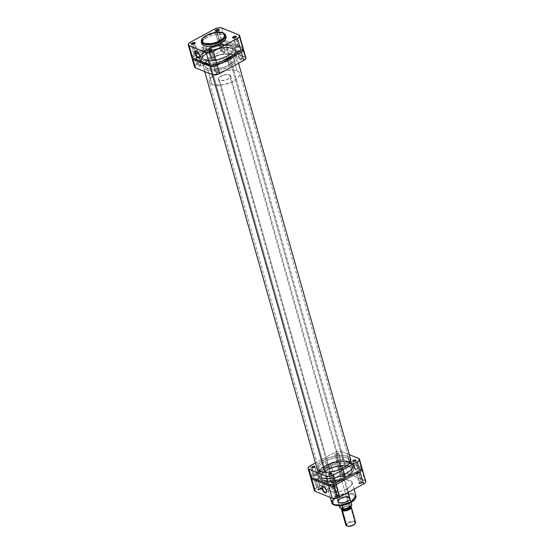 <?xml version="1.0" encoding="UTF-8"?>
<svg xmlns="http://www.w3.org/2000/svg" width="554" height="554" viewBox="0 0 554 554"><rect width="100%" height="100%" fill="white"/><g stroke="black" fill="none" stroke-linecap="round" stroke-linejoin="round"><path stroke-width="0.42" stroke-dasharray="2.77 2.08" d="M226.06 36.841A12.597 5.277 -15.8 0 0 206.912 37.437L206.448 35.781A12.597 5.277 164.2 0 1 225.589 35.186L222.535 32.88L216.399 32.651L206.448 35.781L206.49 35.366M233.123 38.011A1.579 0.665 -15.8 0 0 233.262 38.087A1.579 0.665 -15.8 0 0 235.415 37.769L235.415 37.769A1.579 0.665 164.2 0 1 233.123 38.011M209.066 51.106A1.579 0.665 -15.8 0 0 209.204 51.19A1.579 0.665 -15.8 0 0 211.358 50.864L211.358 50.864A1.579 0.665 164.2 0 1 209.066 51.106M192.113 44.278A1.579 0.665 -15.8 0 0 192.245 44.362A1.579 0.665 -15.8 0 0 194.399 44.036L194.399 44.036A1.579 0.665 164.2 0 1 192.113 44.278M216.171 31.183A1.579 0.665 -15.8 0 0 216.302 31.259A1.579 0.665 -15.8 0 0 218.456 30.941L218.456 30.941A1.579 0.665 164.2 0 1 216.171 31.183M199.572 55.185A3.622 1.565 -118.6 0 0 196.684 51.217A3.622 1.565 -118.6 0 0 196.532 51.162A3.622 1.565 61.4 0 1 199.572 55.185L207.334 50.954A3.622 1.565 -118.6 0 0 203.581 46.958A3.622 1.565 -118.6 0 0 203.29 49.327L197.84 52.298L203.29 49.327A3.622 1.565 -118.6 0 0 207.044 53.322A3.622 1.565 -118.6 0 0 207.334 50.954L199.572 55.185A3.622 1.565 61.4 0 1 199.689 56.965A3.622 1.565 -118.6 0 0 199.724 56.806A3.622 1.565 -118.6 0 0 199.572 55.185L199.572 55.185M212.327 59.832A1.579 0.665 -15.8 0 0 211.69 60.621A1.579 0.665 -15.8 0 0 214.093 60.545L211.358 50.864L214.093 60.545A1.579 0.665 -15.8 0 0 214.73 59.756A1.579 0.665 -15.8 0 0 212.327 59.832L209.869 51.141L212.327 59.832L213.761 59.423L214.744 59.818L212.66 60.954L211.676 60.559L212.327 59.832M195.368 53.004A1.579 0.665 -15.8 0 0 194.731 53.786A1.579 0.665 -15.8 0 0 195.257 54.105A1.579 0.665 -15.8 0 0 197.134 53.717L194.399 44.036L197.134 53.717A1.579 0.665 -15.8 0 0 197.778 52.928A1.579 0.665 -15.8 0 0 195.368 53.004L192.91 44.313L195.368 53.004L197.75 52.865L197.134 53.717L195.701 54.126L194.759 53.856L195.368 53.004M219.426 39.902A1.579 0.665 -15.8 0 0 218.788 40.691A1.579 0.665 -15.8 0 0 221.191 40.615L218.456 30.941L221.191 40.615A1.579 0.665 -15.8 0 0 221.835 39.826A1.579 0.665 -15.8 0 0 219.426 39.902L216.967 31.211L219.426 39.902L221.808 39.763L221.42 40.477L219.758 41.024L218.816 40.754L219.426 39.902M236.385 46.73A1.579 0.665 -15.8 0 0 235.748 47.519A1.579 0.665 -15.8 0 0 238.151 47.443L235.415 37.769L238.151 47.443A1.579 0.665 -15.8 0 0 238.788 46.661A1.579 0.665 -15.8 0 0 236.385 46.73L233.927 38.046L236.385 46.73L237.818 46.321L238.802 46.716L236.717 47.852L235.769 47.582L236.385 46.73M226.295 56.266L228.802 65.116A15.824 6.627 -15.8 0 0 235.194 57.249A15.824 6.627 -15.8 0 0 211.136 58.004L208.636 49.154A15.824 6.627 164.2 0 1 232.687 48.406A15.824 6.627 164.2 0 1 226.295 56.266A15.824 6.627 164.2 0 1 202.245 57.02A15.824 6.627 164.2 0 1 208.636 49.154L211.136 58.004L206.275 61.639L204.862 63.869L204.641 65.254L205.416 67.055L208.366 68.696L211.773 69.222L215.887 69.091L220.353 68.308L226.184 66.376L232.922 62.235L235.076 59.25L235.18 57.221L233.982 55.559L232.5 54.735L226.856 53.863L219.585 54.811L211.136 58.004A15.824 6.627 -15.8 0 0 204.745 65.864A15.824 6.627 -15.8 0 0 228.802 65.116L226.295 56.266L219.349 59.063L210.575 60.407L204.938 59.534L203.45 58.71L202.252 57.055L202.175 55.732L203.159 53.544L207.445 49.839L215.582 46.356L222.978 45.061L229.065 45.573L231.475 46.716L232.68 48.371L232.756 49.694L231.766 51.882L229.55 54.133L226.295 56.266M225.852 36.335L223.92 34.84L220.471 34.168L216.025 34.431L211.268 35.574L206.912 37.437L203.63 39.736L201.919 42.111L201.836 43.724M226.143 37.326L226.053 36.813M242.735 47.54L225.277 40.428L221.905 40.255L218.013 41.536L193.955 54.638L192.093 56.127M191.746 57.104L191.871 57.526M206.42 35.491L201.358 42.042A12.597 5.277 164.2 0 1 206.448 35.781L206.912 37.437A12.597 5.277 -15.8 0 0 201.829 43.697M243.151 48.115A5.381 2.251 -15.8 0 0 242.23 47.256L238.712 34.819L242.23 47.256L225.277 40.428A5.381 2.251 -15.8 0 0 224.786 40.276A5.381 2.251 -15.8 0 0 218.013 41.536L214.488 29.099L218.013 41.536L193.955 54.638A5.381 2.251 -15.8 0 0 191.781 57.311M221.752 27.984L225.277 40.428L221.752 27.984M190.438 42.194L193.955 54.638L190.438 42.194M236.039 37.187A1.579 0.665 164.2 0 1 235.415 37.769A1.579 0.665 -15.8 0 0 235.962 37.326A1.579 0.665 -15.8 0 0 236.039 37.187M219.079 30.352A1.579 0.665 164.2 0 1 218.456 30.941A1.579 0.665 -15.8 0 0 219.003 30.498A1.579 0.665 -15.8 0 0 219.079 30.352M195.022 43.454A1.579 0.665 164.2 0 1 194.399 44.036A1.579 0.665 -15.8 0 0 194.953 43.593A1.579 0.665 -15.8 0 0 195.022 43.454M211.981 50.282A1.579 0.665 164.2 0 1 211.358 50.864A1.579 0.665 -15.8 0 0 211.905 50.421A1.579 0.665 -15.8 0 0 211.981 50.282M203.29 49.327L205.368 52.755L207.182 53.226L207.528 52.104L207.127 50.324L205.264 47.526L203.45 47.055L203.29 49.327M209.315 60.379A15.824 6.627 164.2 0 1 202.245 57.02A15.824 6.627 164.2 0 1 209.273 48.821A15.824 6.627 164.2 0 1 225.617 45.047L344.685 465.831A15.824 6.627 -15.8 0 0 328.342 469.605A15.824 6.627 -15.8 0 0 321.313 477.804A15.824 6.627 -15.8 0 0 328.383 481.163L209.315 60.379L204.966 59.548L203.47 58.724L202.258 57.076L202.674 54.313L206.323 50.58L211.199 47.914L217.029 45.975L222.93 45.068L227.992 45.317L231.454 46.695L232.673 48.35L232.576 50.379L231.184 52.609L226.337 56.245L217.895 59.444L209.315 60.379L328.383 481.163L324.035 480.332L321.999 479.016L321.327 477.86L321.749 475.103L324.415 472.098L328.931 469.314L334.602 467.161L340.572 465.976L345.925 465.935L349.844 467.043L351.742 469.134L351.651 471.163L350.253 473.393L345.405 477.036L336.971 480.235L328.383 481.163A15.824 6.627 -15.8 0 0 344.726 477.396A15.824 6.627 -15.8 0 0 351.755 469.19A15.824 6.627 -15.8 0 0 344.685 465.831L225.617 45.047A15.824 6.627 164.2 0 1 232.687 48.406A15.824 6.627 164.2 0 1 225.658 56.605A15.824 6.627 164.2 0 1 209.315 60.379M345.502 465.062L226.434 44.278A17.403 7.285 164.2 0 1 234.21 47.976A17.403 7.285 164.2 0 1 226.475 56.993A17.403 7.285 164.2 0 1 208.498 61.148L212.314 74.645L208.498 61.148L217.944 60.123L227.223 56.598L230.796 54.25L233.22 51.764L234.287 49.368L233.906 47.256L232.105 45.608L230.194 44.846L223.477 44.299L215.34 45.74L207.702 48.821L202.376 52.824L200.839 55.275L200.61 56.806L201.026 58.17L202.826 59.811L208.498 61.148A17.403 7.285 164.2 0 1 200.721 57.45A17.403 7.285 164.2 0 1 208.449 48.427A17.403 7.285 164.2 0 1 226.434 44.278L345.502 465.062L339.36 465.436L332.781 467.029L326.777 469.612L322.255 472.784L319.907 476.066L320.094 478.954L322.788 481.017L327.566 481.932A17.403 7.285 -15.8 0 0 345.551 477.783A17.403 7.285 -15.8 0 0 353.279 468.76A17.403 7.285 -15.8 0 0 345.502 465.062A17.403 7.285 -15.8 0 0 327.525 469.217A17.403 7.285 -15.8 0 0 319.79 478.234A17.403 7.285 -15.8 0 0 327.566 481.932L333.716 481.565L340.288 479.965L346.298 477.389L350.814 474.21L353.161 470.935L352.974 468.04L350.287 465.983L345.502 465.062M324.838 472.285L327.566 481.932L324.838 472.285M320.351 489.154A1.579 0.665 164.2 0 1 318.529 489.556A1.579 0.665 164.2 0 1 318.038 488.884A1.579 0.665 164.2 0 1 318.585 488.441L318.488 488.649A1.897 0.796 -15.8 0 0 317.83 489.182A1.897 0.796 -15.8 0 0 318.425 489.985A1.897 0.796 -15.8 0 0 320.607 489.501L317.615 479.48A1.579 0.665 164.2 0 1 315.212 479.549A1.579 0.665 164.2 0 1 315.849 478.767L318.585 488.441A1.579 0.665 -15.8 0 0 317.948 489.23A1.579 0.665 -15.8 0 0 320.351 489.154A1.579 0.665 -15.8 0 0 320.995 488.365A1.579 0.665 -15.8 0 0 318.585 488.441L315.849 478.767A1.579 0.665 164.2 0 1 318.252 478.691A1.579 0.665 164.2 0 1 317.615 479.48L320.607 489.501L318.889 489.992L317.754 489.667L318.488 488.649L320.212 488.157L321.389 488.628L320.607 489.501A1.897 0.796 -15.8 0 0 321.071 488.261A1.897 0.796 -15.8 0 0 318.488 488.649L318.585 488.441A1.579 0.665 164.2 0 1 320.738 488.122A1.579 0.665 164.2 0 1 320.351 489.154M337.31 495.982A1.579 0.665 164.2 0 1 335.489 496.384A1.579 0.665 164.2 0 1 334.997 495.719A1.579 0.665 164.2 0 1 335.544 495.269L335.447 495.477A1.897 0.796 -15.8 0 0 334.782 496.01A1.897 0.796 -15.8 0 0 335.378 496.813A1.897 0.796 -15.8 0 0 337.566 496.329L334.574 486.308A1.579 0.665 164.2 0 1 332.165 486.384A1.579 0.665 164.2 0 1 332.809 485.595L335.544 495.269A1.579 0.665 -15.8 0 0 334.907 496.059A1.579 0.665 -15.8 0 0 337.31 495.982A1.579 0.665 -15.8 0 0 337.947 495.2A1.579 0.665 -15.8 0 0 335.544 495.269L332.809 485.595A1.579 0.665 164.2 0 1 335.212 485.519A1.579 0.665 164.2 0 1 334.574 486.308L337.566 496.329L335.523 496.827L334.664 496.349L335.447 495.477L337.164 494.985L338.3 495.311L337.566 496.329A1.897 0.796 -15.8 0 0 338.03 495.096A1.897 0.796 -15.8 0 0 335.447 495.477L335.544 495.269A1.579 0.665 164.2 0 1 337.698 494.951A1.579 0.665 164.2 0 1 337.31 495.982M361.367 482.887A1.579 0.665 164.2 0 1 359.546 483.282A1.579 0.665 164.2 0 1 359.047 482.617A1.579 0.665 164.2 0 1 359.601 482.174L359.504 482.375A1.897 0.796 -15.8 0 0 358.84 482.908A1.897 0.796 -15.8 0 0 359.435 483.711A1.897 0.796 -15.8 0 0 361.624 483.233L358.632 473.206A1.579 0.665 164.2 0 1 356.222 473.282A1.579 0.665 164.2 0 1 356.866 472.493L359.601 482.174A1.579 0.665 -15.8 0 0 358.964 482.956A1.579 0.665 -15.8 0 0 361.367 482.887A1.579 0.665 -15.8 0 0 362.004 482.098A1.579 0.665 -15.8 0 0 359.601 482.174L356.866 472.493A1.579 0.665 164.2 0 1 359.269 472.424A1.579 0.665 164.2 0 1 358.632 473.206L361.624 483.233L359.899 483.725L358.722 483.247L359.504 482.375L361.547 481.883L362.399 482.361L361.624 483.233A1.897 0.796 -15.8 0 0 362.081 481.994A1.897 0.796 -15.8 0 0 359.504 482.375L359.601 482.174A1.579 0.665 164.2 0 1 361.755 481.855A1.579 0.665 164.2 0 1 361.367 482.887M344.408 476.052A1.579 0.665 164.2 0 1 342.587 476.454A1.579 0.665 164.2 0 1 342.095 475.789A1.579 0.665 164.2 0 1 342.642 475.346L342.545 475.547A1.897 0.796 -15.8 0 0 341.887 476.08A1.897 0.796 -15.8 0 0 342.476 476.883A1.897 0.796 -15.8 0 0 344.664 476.405L341.673 466.378A1.579 0.665 164.2 0 1 339.27 466.454A1.579 0.665 164.2 0 1 339.907 465.665L342.642 475.346A1.579 0.665 -15.8 0 0 342.005 476.128A1.579 0.665 -15.8 0 0 344.408 476.052A1.579 0.665 -15.8 0 0 345.052 475.27A1.579 0.665 -15.8 0 0 342.642 475.346L339.907 465.665A1.579 0.665 164.2 0 1 342.31 465.589A1.579 0.665 164.2 0 1 341.673 466.378L344.664 476.405L342.947 476.89L341.811 476.572L342.275 475.713L344.269 475.055L345.447 475.533L344.664 476.405A1.897 0.796 -15.8 0 0 345.128 475.166A1.897 0.796 -15.8 0 0 342.545 475.547L342.642 475.346A1.579 0.665 164.2 0 1 344.796 475.02A1.579 0.665 164.2 0 1 344.408 476.052M347.42 500.913A6.329 2.652 164.2 0 1 340.135 502.513A6.329 2.652 164.2 0 1 338.155 499.84A6.329 2.652 164.2 0 1 340.357 498.067L340.26 498.268A6.648 2.784 -15.8 0 0 337.947 500.13A6.648 2.784 -15.8 0 0 340.024 502.942A6.648 2.784 -15.8 0 0 347.677 501.259L337.566 466.073A6.329 2.652 164.2 0 1 327.94 466.378A6.329 2.652 164.2 0 1 330.503 463.227L340.357 498.067A6.329 2.652 -15.8 0 0 337.802 501.211A6.329 2.652 -15.8 0 0 347.42 500.913A6.329 2.652 -15.8 0 0 349.976 497.762A6.329 2.652 -15.8 0 0 340.357 498.067L330.503 463.227L328.847 464.384L327.899 466.129L328.425 467.05L329.803 467.604L334.187 467.347L338.473 465.512L340.163 463.172L339.637 462.251L337.31 461.586L333.882 461.953L330.503 463.227A6.329 2.652 164.2 0 1 340.121 462.929A6.329 2.652 164.2 0 1 337.566 466.073L347.677 501.259L344.131 502.596L340.523 502.984L338.702 502.63L337.531 501.315L337.961 500.11L340.26 498.268L343.805 496.931L347.406 496.543L349.851 497.243L350.405 498.212L349.408 500.047L347.677 501.259A6.648 2.784 -15.8 0 0 349.29 496.924A6.648 2.784 -15.8 0 0 340.26 498.268L340.357 498.067A6.329 2.652 164.2 0 1 348.958 496.779A6.329 2.652 164.2 0 1 347.42 500.913M326.521 491.904A3.622 1.565 -118.6 0 0 326.555 491.737A3.622 1.565 -118.6 0 0 326.396 490.117L326.396 490.117A3.622 1.565 61.4 0 1 326.521 491.904M349.685 502.942L350.647 502.45C355.502 500.165 356.437 497.554 353.438 494.604C346.769 493.662 341.389 494.48 337.289 497.076L336.784 496.377L346.735 493.254L352.87 493.482L355.931 495.782A12.597 5.277 -15.8 0 0 336.784 496.377L333.023 483.109A12.597 5.277 164.2 0 1 352.171 482.513A12.597 5.277 164.2 0 1 347.088 488.773L348.12 492.423L347.088 488.773L341.555 490.996L334.574 492.063L330.08 491.37L328.474 490.318L327.857 488.884L328.293 487.195L329.741 485.401L334.034 482.589L339.754 480.567L345.537 479.812L350.668 480.81L352.254 482.998L350.959 485.879L347.088 488.773A12.597 5.277 164.2 0 1 327.94 489.369A12.597 5.277 164.2 0 1 333.023 483.109L336.784 496.377A12.597 5.277 -15.8 0 0 331.694 502.637M330.122 484.258A3.622 1.565 -118.6 0 0 333.875 488.254A3.622 1.565 -118.6 0 0 334.166 485.893L326.396 490.117L334.166 485.893A3.622 1.565 -118.6 0 0 330.413 481.897A3.622 1.565 -118.6 0 0 330.122 484.258L324.672 487.229L330.122 484.258L331.77 487.257L333.743 488.309L334.304 486.495L332.525 482.894L330.544 481.841L329.969 482.638L330.122 484.258M327.705 469.944L325.198 461.094A15.824 6.627 164.2 0 1 349.255 460.346A15.824 6.627 164.2 0 1 342.864 468.206L345.364 477.056A15.824 6.627 -15.8 0 0 351.755 469.19A15.824 6.627 -15.8 0 0 327.705 469.944L322.844 473.58L321.431 475.81L321.32 477.839L322.525 479.494L324.007 480.318L329.651 481.191L336.915 480.249L344.096 477.707L347.642 475.657L350.232 473.421L351.312 471.918L351.859 469.799L351.492 468.559L349.872 467.057L347.102 466.115L343.425 465.803L334.651 467.147L327.705 469.944A15.824 6.627 -15.8 0 0 321.313 477.804A15.824 6.627 -15.8 0 0 345.364 477.056L342.864 468.206A15.824 6.627 164.2 0 1 318.806 468.961A15.824 6.627 164.2 0 1 325.198 461.094L327.705 469.944M365.328 480.768L347.864 473.656L344.498 473.483L340.606 474.764L316.549 487.866L314.686 489.355M314.34 490.332L314.464 490.754M350.647 502.45L351.541 501.931M354.782 499.133L355.467 496.481L353.438 494.604L349.172 493.946L342.545 494.957L337.289 497.076L333.612 499.826L332.379 502.561L332.968 503.918L334.498 504.923M335.198 505.158L335.98 505.345M343.12 505.116L345.391 504.569M310.891 477.416L313.024 475.422L337.081 462.327L340.973 461.039L344.346 461.212L361.804 468.324M342.864 468.206L334.415 471.399L327.144 472.347L321.5 471.475L319.478 470.145L318.709 468.352L318.924 466.96L320.337 464.73L325.198 461.094L333.647 457.902L340.918 456.96L346.562 457.826L348.584 459.155L349.249 460.312L349.138 462.341L347.725 464.571L342.864 468.206M340.606 474.764L316.549 487.866L313.024 475.422L337.081 462.327L340.606 474.764L337.081 462.327A5.381 2.251 164.2 0 1 344.346 461.212L347.864 473.656L364.823 480.484L361.305 468.047L344.346 461.212L347.864 473.656A5.381 2.251 -15.8 0 0 340.606 474.764M341.673 466.378L342.324 465.651L341.34 465.256L339.256 466.392L340.239 466.787L341.673 466.378M358.632 473.206L359.241 472.354L358.299 472.084L356.215 473.22L356.928 473.622L358.632 473.206M334.574 486.308L335.184 485.456L334.242 485.186L332.158 486.322L333.141 486.717L334.574 486.308M317.615 479.48L318.231 478.628L317.283 478.358L315.198 479.494L316.182 479.889L317.615 479.48M310.926 477.333A5.381 2.251 164.2 0 1 313.024 475.422L316.549 487.866A5.381 2.251 -15.8 0 0 314.374 490.539M365.737 481.343A5.381 2.251 -15.8 0 0 364.823 480.484L361.305 468.047A5.381 2.251 164.2 0 1 361.755 468.282M323.356 486.1A3.622 1.565 61.4 0 1 326.396 490.117A3.622 1.565 -118.6 0 0 323.515 486.156A3.622 1.565 -118.6 0 0 323.356 486.1M333.681 498.51L336.784 496.377L337.289 497.076L333.044 500.553L334.069 504.729M346.672 525.815A5.062 2.119 164.2 0 1 347.933 522.491A5.062 2.119 164.2 0 1 354.733 521.466L354.463 522.124A4.557 1.911 -15.8 0 0 348.369 523.038A4.557 1.911 -15.8 0 0 347.157 526.023M341.922 508.856A4.557 1.911 164.2 0 1 342.185 508.309A4.557 1.911 164.2 0 1 345.758 506.231A4.557 1.911 164.2 0 1 349.92 506.093L350.447 506.314A5.062 2.119 -15.8 0 0 345.821 506.474A5.062 2.119 -15.8 0 0 341.853 508.78A5.062 2.119 -15.8 0 0 341.825 508.814A5.062 2.119 164.2 0 1 345.786 506.481A5.062 2.119 164.2 0 1 350.447 506.314L354.733 521.466A5.062 2.119 -15.8 0 0 348.972 522.013A5.062 2.119 -15.8 0 0 345.855 525.026M348.341 503.122A6.17 2.583 -15.8 0 0 342.324 504.736A6.17 2.583 -15.8 0 0 339.817 507.762A6.17 2.583 164.2 0 1 342.324 504.736A6.17 2.583 164.2 0 1 348.341 503.122L346.7 497.319A6.17 2.583 164.2 0 0 340.682 498.932A6.17 2.583 164.2 0 0 338.175 501.959L339.221 505.65L338.175 501.959L341.548 503.316A6.17 2.583 164.2 0 0 347.566 501.702A6.17 2.583 164.2 0 0 350.073 498.676A6.17 2.583 -15.8 0 0 349.013 497.658L349.948 498.371L351.091 502.284L350.073 498.676L346.7 497.319L349.096 497.45A6.329 2.652 164.2 0 1 349.823 499.826A6.329 2.652 164.2 0 1 344.858 502.713A6.329 2.652 164.2 0 1 339.076 502.907L219.495 80.323A6.329 2.652 164.2 0 1 218.414 79.319A6.329 2.652 164.2 0 1 222.313 75.545A6.329 2.652 164.2 0 1 229.515 74.866L349.096 497.45A6.329 2.652 -15.8 0 0 341.887 498.129A6.329 2.652 -15.8 0 0 337.995 501.903A6.329 2.652 -15.8 0 0 339.076 502.907A6.329 2.652 164.2 0 1 339.013 502.88A6.329 2.652 164.2 0 1 340.592 498.732A6.329 2.652 164.2 0 1 349.096 497.45L349.013 497.658A6.17 2.583 -15.8 0 0 346.7 497.319A6.17 2.583 -15.8 0 0 340.682 498.932A6.17 2.583 -15.8 0 0 338.175 501.959A6.17 2.583 -15.8 0 0 339.18 502.956A6.17 2.583 -15.8 0 0 339.235 502.977L338.175 501.959L341.548 503.316L342.13 505.352L341.548 503.316L339.235 502.977A6.17 2.583 -15.8 0 0 341.548 503.316A6.17 2.583 -15.8 0 0 349.719 499.971A6.17 2.583 -15.8 0 0 350.073 498.676L346.7 497.319L348.383 503.219L351.395 504.597L351.125 506.107M211.974 84.416L207.438 68.384A15.824 6.627 164.2 0 1 204.745 65.864A15.824 6.627 164.2 0 1 214.481 56.439A15.824 6.627 164.2 0 1 232.5 54.735L237.036 70.773A15.824 6.627 -15.8 0 0 219.017 72.47A15.824 6.627 -15.8 0 0 209.28 81.902A15.824 6.627 -15.8 0 0 211.974 84.416A15.824 6.627 -15.8 0 0 229.993 82.719A15.824 6.627 -15.8 0 0 239.73 73.287A15.824 6.627 -15.8 0 0 237.036 70.773L232.5 54.735L229.398 53.994L221.088 54.479L212.411 57.353L208.865 59.403L206.275 61.639L204.862 63.869L204.751 65.898L205.416 67.055L207.438 68.384L211.773 69.222L217.355 68.897L224.786 66.944L229.986 64.43L234.273 60.725L235.076 59.25L235.18 57.221L233.982 55.559L232.5 54.735A15.824 6.627 164.2 0 1 235.194 57.249A15.824 6.627 164.2 0 1 225.457 66.681A15.824 6.627 164.2 0 1 207.438 68.384L211.974 84.416L215.077 85.157L223.387 84.672L232.064 81.805L235.609 79.748L238.199 77.512L239.612 75.282L239.716 73.253L239.058 72.096L237.036 70.773L232.701 69.929L227.119 70.254L219.689 72.207L214.488 74.721L210.201 78.426L209.398 79.901L209.294 81.937L209.952 83.093L211.974 84.416M350.107 505.193L350.578 506.855A4.432 1.856 -15.8 0 0 349.823 506.148L349.352 504.486A4.432 1.856 164.2 0 1 350.107 505.193A4.432 1.856 164.2 0 1 347.379 507.831A4.432 1.856 164.2 0 1 342.337 508.309L345.114 508.454L347.587 507.748L349.851 506.162L350.031 505.013L348.141 504.251L344.103 505.047L341.839 506.633L341.555 507.436L342.566 509.112L342.337 508.309A4.432 1.856 164.2 0 1 341.583 507.603A4.432 1.856 164.2 0 1 344.311 504.964A4.432 1.856 164.2 0 1 349.352 504.486L349.823 506.148A4.432 1.856 -15.8 0 0 344.782 506.626A4.432 1.856 -15.8 0 0 342.053 509.264L341.583 507.603M343.605 509.237L342.871 509.237M348.819 503.558A5.852 2.451 -15.8 0 0 342.58 505.082A5.852 2.451 -15.8 0 0 340.294 508.198L340.322 507.097L341.382 505.864L344.844 504.14L348.819 503.558L351.506 504.632M350.73 506.993L349.359 505.934L346.202 506.114L343.113 507.436L341.901 509.119M342.13 509.445L342.691 507.866L345.371 506.404L349.276 505.989L350.606 507.021M355.599 522.27A5.062 2.119 -15.8 0 0 354.733 521.466L350.447 506.314A5.062 2.119 164.2 0 1 350.855 506.529A5.062 2.119 -15.8 0 0 350.495 506.335A5.062 2.119 -15.8 0 0 350.447 506.314L349.92 506.093A4.557 1.911 164.2 0 1 349.962 506.107A4.557 1.911 164.2 0 1 350.661 506.709M347.24 526.058L346.437 525.157L346.735 524.333L349.886 522.394L352.441 521.889L354.463 522.124L355.266 523.024L354.969 523.855A4.557 1.911 -15.8 0 0 354.463 522.124L354.733 521.466M229.515 74.866L230.637 76.113L230.229 77.262L226.995 79.52L221.226 80.662L218.525 79.568L218.782 77.927L222.016 75.669L226.711 74.534L229.515 74.866A6.329 2.652 164.2 0 1 230.596 75.87A6.329 2.652 164.2 0 1 226.697 79.644A6.329 2.652 164.2 0 1 219.495 80.323L339.076 502.907A6.329 2.652 -15.8 0 0 346.278 502.229A6.329 2.652 -15.8 0 0 350.176 498.455A6.329 2.652 -15.8 0 0 349.096 497.45L229.515 74.866M331.34 482.763A1.579 0.665 -15.8 0 0 333.141 482.596A1.579 0.665 -15.8 0 0 334.117 481.648A1.579 0.665 -15.8 0 0 333.847 481.398L331.673 473.712L333.847 481.398L331.971 481.599L331.098 482.576L333.217 482.562L334.027 482.001L333.847 481.398A1.579 0.665 -15.8 0 0 332.047 481.571A1.579 0.665 -15.8 0 0 331.07 482.513A1.579 0.665 -15.8 0 0 331.34 482.763L328.993 474.466L331.34 482.763M355.398 469.66A1.579 0.665 -15.8 0 0 357.198 469.494A1.579 0.665 -15.8 0 0 358.175 468.552A1.579 0.665 -15.8 0 0 357.905 468.296L355.73 460.609L357.905 468.296L356.028 468.497L355.156 469.473L357.275 469.467L358.085 468.899L357.905 468.296A1.579 0.665 -15.8 0 0 356.104 468.469A1.579 0.665 -15.8 0 0 355.128 469.411A1.579 0.665 -15.8 0 0 355.398 469.66L353.05 461.371L355.398 469.66M338.439 462.832A1.579 0.665 -15.8 0 0 340.246 462.666A1.579 0.665 -15.8 0 0 341.216 461.717A1.579 0.665 -15.8 0 0 340.945 461.468L338.598 453.172A1.579 0.665 164.2 0 1 338.868 453.428A1.579 0.665 164.2 0 1 337.898 454.37A1.579 0.665 164.2 0 1 336.091 454.543L338.439 462.832L340.578 462.507L341.229 461.78L340.246 461.385L338.813 461.794L338.196 462.645L336.091 454.543L337.968 454.342L338.84 453.366L336.728 453.373L335.835 454.086L336.091 454.543A1.579 0.665 164.2 0 1 335.828 454.287A1.579 0.665 164.2 0 1 336.797 453.345A1.579 0.665 164.2 0 1 338.598 453.172L340.945 461.468A1.579 0.665 -15.8 0 0 339.145 461.641A1.579 0.665 -15.8 0 0 338.169 462.583A1.579 0.665 -15.8 0 0 338.439 462.832M314.381 475.934A1.579 0.665 -15.8 0 0 316.189 475.761A1.579 0.665 -15.8 0 0 317.158 474.82A1.579 0.665 -15.8 0 0 316.888 474.57L314.714 466.884L316.888 474.57L315.018 474.771L314.139 475.748L316.258 475.734L317.151 475.02L316.888 474.57A1.579 0.665 -15.8 0 0 315.087 474.736A1.579 0.665 -15.8 0 0 314.118 475.685A1.579 0.665 -15.8 0 0 314.381 475.934L312.041 467.638L314.381 475.934M350.239 461.891A18.587 7.784 164.2 0 1 353.369 464.73A18.587 7.784 164.2 0 1 342.088 475.872A18.587 7.784 164.2 0 1 320.801 477.922L321.362 480.166A18.67 7.818 -15.8 0 0 342.746 478.109A18.67 7.818 -15.8 0 0 354.075 466.918A18.67 7.818 -15.8 0 0 350.931 464.065L350.239 461.891L350.931 464.065L347.268 463.192L340.959 463.227L333.923 464.619L328.806 466.426L324.325 468.726L319.983 472.209L318.321 474.84L318.19 477.236L320.406 479.716L326.472 481.163L334.824 480.47L343.48 477.804L350.412 473.795L353.577 470.256L354.186 468.552L353.791 466.281L350.931 464.065A18.67 7.818 -15.8 0 0 329.803 466.018A18.67 7.818 -15.8 0 0 318.148 477.084A18.67 7.818 -15.8 0 0 321.362 480.166L320.801 477.922A18.587 7.784 164.2 0 1 317.608 474.847A18.587 7.784 164.2 0 1 329.201 463.836A18.587 7.784 164.2 0 1 350.239 461.891L352.614 463.449L353.39 464.806L353.265 467.195L352.323 468.926L347.289 473.275L341.174 476.232L334.201 478.22L325.891 478.905L320.801 477.922L319.056 476.952L317.65 475.007L317.774 472.617L320.302 469.113L323.751 466.53L329.865 463.58L340.315 461.06L345.149 460.9L350.239 461.891M316.881 467.964A17.465 7.313 164.2 0 1 328.418 457.902A17.465 7.313 164.2 0 1 347.628 456.288L349.352 462.375A17.465 7.313 -15.8 0 0 329.464 464.252A17.465 7.313 -15.8 0 0 318.709 474.66A17.465 7.313 -15.8 0 0 321.687 477.437L319.963 471.357L321.687 477.437A17.465 7.313 -15.8 0 0 341.576 475.561A17.465 7.313 -15.8 0 0 352.323 465.152A17.465 7.313 -15.8 0 0 349.352 462.375L347.628 456.288A17.465 7.313 164.2 0 1 350.37 458.483M310.773 475.533L312.636 474.044L336.693 460.942L334.346 452.646L315.461 462.929L334.346 452.646L338.238 451.365L341.61 451.538L349.283 454.626L341.61 451.538L343.951 459.834L361.416 466.939M350.592 459.031L348.521 456.711L344.207 455.471L338.307 455.506L331.721 456.808L325.447 459.176L320.454 462.251L317.484 465.568L316.999 468.615M310.552 476.932L310.427 476.509M310.462 476.717A5.381 2.251 -15.8 0 1 312.636 474.044L310.288 465.748L312.636 474.044L336.693 460.942L340.585 459.654L343.951 459.834L360.91 466.662L358.563 458.366L360.91 466.662A5.381 2.251 -15.8 0 1 361.824 467.514M349.352 462.375L344.567 461.44L340.024 461.593L335.094 462.451L328.654 464.584L323.259 467.521L320.399 469.993L318.841 472.451L318.723 474.695L319.45 475.976L321.687 477.437L327.913 478.4L334.277 477.721L342.386 475.228L347.78 472.285L351.832 468.165L352.399 466.572L352.032 464.446L349.352 462.375M336.693 460.942L334.346 452.646A5.381 2.251 164.2 0 1 341.61 451.538L343.951 459.834A5.381 2.251 -15.8 0 0 336.693 460.942M215.187 64.416A1.579 0.665 164.2 0 1 212.784 64.493A1.579 0.665 164.2 0 1 213.422 63.703L215.769 71.999A1.579 0.665 -15.8 0 0 215.132 72.782A1.579 0.665 -15.8 0 0 217.535 72.706L215.187 64.416L212.812 64.555L213.685 63.578L215.804 63.565L215.187 64.416L217.535 72.706L215.16 72.844L215.541 72.138L217.203 71.591L218.151 71.861L217.535 72.706A1.579 0.665 -15.8 0 0 218.172 71.923A1.579 0.665 -15.8 0 0 215.769 71.999L213.422 63.703A1.579 0.665 164.2 0 1 215.831 63.627A1.579 0.665 164.2 0 1 215.187 64.416M198.235 57.588A1.579 0.665 164.2 0 1 195.825 57.658A1.579 0.665 164.2 0 1 196.469 56.875L198.81 65.164A1.579 0.665 -15.8 0 0 198.173 65.954A1.579 0.665 -15.8 0 0 200.576 65.878L198.235 57.588L195.853 57.727L196.725 56.75L198.844 56.737L198.235 57.588L200.576 65.878L198.2 66.016L198.81 65.164L200.25 64.756L201.192 65.026L200.576 65.878A1.579 0.665 -15.8 0 0 201.22 65.095A1.579 0.665 -15.8 0 0 198.81 65.164L196.469 56.875A1.579 0.665 164.2 0 1 198.872 56.799A1.579 0.665 164.2 0 1 198.235 57.588M222.286 44.486A1.579 0.665 164.2 0 1 219.883 44.562A1.579 0.665 164.2 0 1 220.52 43.773L222.867 52.069A1.579 0.665 -15.8 0 0 222.23 52.852A1.579 0.665 -15.8 0 0 224.633 52.782L222.286 44.486L219.91 44.625L220.783 43.648L222.902 43.634L222.286 44.486L224.633 52.782L222.258 52.921L222.867 52.069L224.301 51.66L225.249 51.931L224.633 52.782A1.579 0.665 -15.8 0 0 225.277 51.993A1.579 0.665 -15.8 0 0 222.867 52.069L220.52 43.773A1.579 0.665 164.2 0 1 222.93 43.697A1.579 0.665 164.2 0 1 222.286 44.486M239.245 51.314A1.579 0.665 164.2 0 1 236.842 51.39A1.579 0.665 164.2 0 1 237.479 50.601L239.827 58.897A1.579 0.665 -15.8 0 0 239.189 59.687A1.579 0.665 -15.8 0 0 241.592 59.61L239.245 51.314L236.87 51.453L237.742 50.476L239.861 50.462L239.245 51.314L241.592 59.61L239.217 59.749L239.598 59.036L241.26 58.489L242.243 58.883L241.592 59.61A1.579 0.665 -15.8 0 0 242.23 58.821A1.579 0.665 -15.8 0 0 239.827 58.897L237.479 50.601A1.579 0.665 164.2 0 1 239.882 50.525A1.579 0.665 164.2 0 1 239.245 51.314M208.11 52.124A18.587 7.784 -15.8 0 0 200.631 61.48A18.587 7.784 -15.8 0 0 228.857 60.483L228.276 58.295L228.857 60.483A18.587 7.784 -15.8 0 0 236.392 51.363A18.587 7.784 -15.8 0 0 208.11 52.124L207.431 49.895L208.11 52.124L202.397 56.397L200.735 59.022L200.479 60.649L201.386 62.761L203.761 64.319L210.388 65.344L218.934 64.229L227.362 61.252L231.53 58.842L234.571 56.21L236.226 53.593L236.482 51.965L235.575 49.846L233.199 48.288L226.572 47.27L221.552 47.686L216.268 48.842L208.11 52.124M222.611 60.788A18.67 7.818 164.2 0 1 199.925 59.292A18.67 7.818 164.2 0 1 207.431 49.895L212.175 47.741L219.176 45.74L225.984 45.013L230.326 45.38L234.39 47.014L235.81 48.974L235.291 52.228L232.694 55.296A18.67 7.818 164.2 0 0 235.852 49.126A18.67 7.818 164.2 0 0 207.431 49.895L202.57 53.295L200.423 55.954L199.772 58.454L200.209 59.929L201.324 61.169L204.163 62.519L209.731 63.17L216.531 62.443L222.611 60.788M210.451 58.461A17.465 7.313 -15.8 0 0 203.394 67.145A17.465 7.313 -15.8 0 0 229.952 66.314L228.234 60.234A17.465 7.313 164.2 0 1 201.677 61.065A17.465 7.313 164.2 0 1 208.733 52.381L210.451 58.461L208.733 52.381A17.465 7.313 164.2 0 1 235.291 51.55A17.465 7.313 164.2 0 1 228.234 60.234L229.952 66.314A17.465 7.313 -15.8 0 0 237.008 57.63A17.465 7.313 -15.8 0 0 210.451 58.461L219.779 54.936L227.805 53.897L234.037 54.853L236.267 56.321L237.119 58.309L236.516 60.642L235.325 62.297L232.465 64.77L228.553 67.034L220.624 69.839L212.597 70.884L208.539 70.545L205.479 69.499L203.692 67.844L203.283 66.466L203.526 64.936L205.084 62.477L210.451 58.461M245.47 57.214L228.013 50.102L224.64 49.929L220.748 51.217L196.691 64.312L194.835 65.808M194.489 66.778L194.613 67.2M243.13 48.918L225.665 41.813L222.292 41.633L218.401 42.921L194.343 56.023L192.21 58.018M192.245 57.928A5.381 2.251 164.2 0 1 194.343 56.023L196.691 64.312L220.748 51.217L218.401 42.921L194.343 56.023L196.691 64.312A5.381 2.251 -15.8 0 0 194.523 66.986M225.665 41.813L228.013 50.102L244.972 56.93L242.624 48.641L225.665 41.813L228.013 50.102A5.381 2.251 -15.8 0 0 220.748 51.217L218.401 42.921A5.381 2.251 164.2 0 1 225.665 41.813M208.733 52.381L218.061 48.856L226.087 47.81L230.145 48.15L233.206 49.195L234.993 50.85L235.402 52.221L235.159 53.759L233.601 56.217L228.234 60.234L218.906 63.758L210.88 64.797L204.648 63.842L202.411 62.373L201.684 61.099L201.808 58.856L203.36 56.39L208.733 52.381M245.886 57.789A5.381 2.251 -15.8 0 0 244.972 56.93L242.624 48.641A5.381 2.251 164.2 0 1 243.074 48.877M203.581 46.958L196.151 51.01M211.69 60.621L208.948 50.94M194.731 53.786L191.996 44.112M218.788 40.691L216.053 31.01M235.748 47.519L233.005 37.845M349.255 460.346L239.73 73.287M318.806 468.961L209.28 81.902M238.788 46.661L236.052 36.98M221.835 39.826L219.093 30.151M197.778 52.928L195.036 43.254M214.73 59.756L211.995 50.082M207.044 53.322L199.613 57.367M199.724 56.806L199.669 57.152M353.279 468.76L350.71 459.681M238.539 63.281L234.21 47.976M319.79 478.234L317.22 469.162M204.717 71.584L200.721 57.45M326.555 491.737L326.493 492.091M333.875 488.254L326.445 492.305M315.212 479.549L317.948 489.23M332.165 486.384L334.907 496.059M356.222 473.282L358.964 482.956M339.27 466.454L342.005 476.128M327.94 466.378L337.802 501.211M354.061 489.189L352.171 482.513M330.212 497.402L327.94 489.369M340.121 462.929L349.976 497.762M342.31 465.589L345.052 475.27M359.269 472.424L362.004 482.098M335.212 485.519L337.947 495.2M318.252 478.691L320.995 488.365M330.413 481.897L322.982 485.941M341.853 508.78L342.185 508.309M337.995 501.903L218.414 79.319M350.176 498.455L230.596 75.87M350.495 506.335L349.962 506.107M334.117 481.648L331.77 473.358M358.175 468.552L355.827 460.256M341.216 461.717L338.868 453.428M317.158 474.82L314.81 466.523M353.369 464.73L354.075 466.918M350.606 459.065L352.323 465.152M316.992 468.58L318.709 474.66M317.608 474.847L318.148 477.084M314.118 475.685L311.77 467.389M338.169 462.583L335.828 454.287M355.128 469.411L352.78 461.115M331.07 482.513L328.723 474.217M212.784 64.493L215.132 72.782M195.825 57.658L198.173 65.954M219.883 44.562L222.23 52.852M236.842 51.39L239.189 59.687M200.631 61.48L199.925 59.292M203.394 67.145L201.677 61.065M237.008 57.63L235.291 51.55M236.392 51.363L235.852 49.126M239.882 50.525L242.23 58.821M222.93 43.697L225.277 51.993M198.872 56.799L201.22 65.095M215.831 63.627L218.172 71.923"/><path stroke-width="0.83" d="M201.836 43.724L202.792 45.047L204.71 45.954L208.463 46.398L211.863 46.114L216.621 44.964L220.977 43.101L219.993 40.747C215.894 43.337 210.513 44.161 203.844 43.219C200.853 40.269 201.781 37.658 206.642 35.373C210.742 32.776 216.122 31.952 222.791 32.901C225.783 35.844 224.855 38.461 219.993 40.747L220.506 41.446L225.589 35.186A12.597 5.277 164.2 0 1 220.506 41.446L220.977 43.101A12.597 5.277 -15.8 0 0 226.06 36.841L225.589 35.186C222.687 29.874 213.186 32.27 206.497 35.366L214.169 32.707L220.444 32.34L222.791 32.901L224.322 33.905L224.903 35.262L224.488 36.869L221.718 39.687L216.96 42.132L212.473 43.413L207.12 43.856L203.235 42.928L201.732 40.851L202.965 38.122L206.42 35.491M233.649 37.056A1.579 0.665 -15.8 0 0 233.123 38.011A1.579 0.665 164.2 0 1 233.005 37.845A1.579 0.665 164.2 0 1 233.649 37.056L233.927 38.046L233.649 37.056A1.579 0.665 164.2 0 1 236.052 36.98A1.579 0.665 164.2 0 1 236.039 37.187A1.579 0.665 -15.8 0 0 235.353 36.647A1.579 0.665 -15.8 0 0 233.649 37.056L233.393 36.709L233.649 37.056M235.512 37.561A1.897 0.796 164.2 0 1 232.929 37.949A1.897 0.796 164.2 0 1 233.393 36.709L232.611 37.582L233.788 38.053L235.512 37.561L236.288 36.689L235.111 36.218L233.393 36.709A1.897 0.796 164.2 0 1 235.575 36.225A1.897 0.796 164.2 0 1 236.17 37.028A1.897 0.796 164.2 0 1 235.512 37.561M209.592 50.158A1.579 0.665 -15.8 0 0 209.066 51.106A1.579 0.665 164.2 0 1 208.948 50.94A1.579 0.665 164.2 0 1 209.592 50.158L209.869 51.141L209.592 50.158A1.579 0.665 164.2 0 1 211.995 50.082A1.579 0.665 164.2 0 1 211.981 50.282A1.579 0.665 -15.8 0 0 211.296 49.742A1.579 0.665 -15.8 0 0 209.592 50.158L209.336 49.812L209.592 50.158M211.455 50.663A1.897 0.796 164.2 0 1 208.872 51.044A1.897 0.796 164.2 0 1 209.336 49.812L208.553 50.677L209.731 51.155L211.455 50.663L212.23 49.791L211.379 49.313L209.336 49.812A1.897 0.796 164.2 0 1 211.524 49.327A1.897 0.796 164.2 0 1 212.113 50.13A1.897 0.796 164.2 0 1 211.455 50.663M192.633 43.33A1.579 0.665 -15.8 0 0 192.113 44.278A1.579 0.665 164.2 0 1 191.996 44.112A1.579 0.665 164.2 0 1 192.633 43.33L192.91 44.313L192.633 43.33A1.579 0.665 164.2 0 1 195.036 43.254A1.579 0.665 164.2 0 1 195.022 43.454A1.579 0.665 -15.8 0 0 194.336 42.914A1.579 0.665 -15.8 0 0 192.633 43.33L192.377 42.977L192.633 43.33M194.496 43.835A1.897 0.796 164.2 0 1 191.919 44.216A1.897 0.796 164.2 0 1 192.377 42.977L191.642 44.001L192.778 44.327L194.496 43.835L195.278 42.963L194.101 42.485L192.377 42.977A1.897 0.796 164.2 0 1 194.565 42.499A1.897 0.796 164.2 0 1 195.16 43.302A1.897 0.796 164.2 0 1 194.496 43.835M216.69 30.228A1.579 0.665 -15.8 0 0 216.171 31.183A1.579 0.665 164.2 0 1 216.053 31.01A1.579 0.665 164.2 0 1 216.69 30.228L216.967 31.211L216.69 30.228A1.579 0.665 164.2 0 1 219.093 30.151A1.579 0.665 164.2 0 1 219.079 30.352A1.579 0.665 -15.8 0 0 218.394 29.819A1.579 0.665 -15.8 0 0 216.69 30.228L216.434 29.881L216.69 30.228M218.553 30.733A1.897 0.796 164.2 0 1 215.97 31.114A1.897 0.796 164.2 0 1 216.434 29.881L215.7 30.899L216.836 31.225L218.553 30.733L219.336 29.861L218.477 29.383L216.434 29.881A1.897 0.796 164.2 0 1 218.622 29.397A1.897 0.796 164.2 0 1 219.218 30.2A1.897 0.796 164.2 0 1 218.553 30.733M196.532 51.162A3.622 1.565 -118.6 0 0 195.527 53.558L195.098 53.62A3.94 1.704 61.4 0 1 196.358 51.079A3.94 1.704 61.4 0 1 199.495 55.393L199.662 57.152L199.038 58.025L196.885 56.875L195.098 53.62L195.264 51.155L196.324 51.065L197.709 52.138L199.495 55.393A3.94 1.704 61.4 0 1 199.669 57.152A3.94 1.704 61.4 0 1 197.591 57.547A3.94 1.704 61.4 0 1 195.098 53.62L195.527 53.558A3.622 1.565 61.4 0 1 195.818 51.19A3.622 1.565 61.4 0 1 196.532 51.162M197.84 52.298L195.527 53.558L197.84 52.298M239.626 35.671A5.381 2.251 164.2 0 1 237.451 38.344L240.976 50.788L237.451 38.344L213.394 51.446L216.919 63.883L240.976 50.788A5.381 2.251 -15.8 0 0 243.151 48.115L239.626 35.671A5.381 2.251 164.2 0 0 238.712 34.819L221.752 27.984A5.381 2.251 164.2 0 0 214.488 29.099L218.38 27.811L221.088 27.797L238.712 34.819L239.66 35.878L238.857 37.367L237.451 38.344L213.394 51.446L209.502 52.734L206.801 52.748L189.177 45.726L188.228 44.659L189.032 43.177L190.438 42.194L214.488 29.099L190.438 42.194A5.381 2.251 164.2 0 0 188.263 44.867A5.381 2.251 164.2 0 0 189.177 45.726L192.695 58.17L211.129 65.282L214.045 64.97L216.919 63.883L240.976 50.788L243.109 48.794L242.735 47.54M206.497 35.366C202.591 37.603 200.88 39.826 201.358 42.042L204.412 44.341L210.548 44.569L220.506 41.446A12.597 5.277 164.2 0 1 201.358 42.042L201.829 43.697A12.597 5.277 -15.8 0 0 220.977 43.101L225.333 39.604L226.115 37.866L225.852 36.335M192.093 56.127L191.746 57.104L192.695 58.17L209.654 64.998L206.136 52.554L189.177 45.726L192.695 58.17A5.381 2.251 -15.8 0 1 191.781 57.311L188.263 44.867M216.919 63.883L213.394 51.446A5.381 2.251 164.2 0 1 206.136 52.554L209.654 64.998A5.381 2.251 -15.8 0 0 216.919 63.883M199.689 56.965A3.622 1.565 61.4 0 1 199.281 57.554A3.622 1.565 61.4 0 1 195.527 53.558A3.622 1.565 -118.6 0 0 197.73 57.097A3.622 1.565 -118.6 0 0 199.689 56.965M212.314 74.645L324.838 472.285L212.314 74.645M322.359 488.489A3.622 1.565 -118.6 0 0 324.561 492.028A3.622 1.565 -118.6 0 0 326.521 491.904A3.622 1.565 61.4 0 1 326.112 492.485A3.622 1.565 61.4 0 1 322.359 488.489L324.672 487.229L322.359 488.489A3.622 1.565 61.4 0 1 322.643 486.128A3.622 1.565 61.4 0 1 323.356 486.1A3.622 1.565 -118.6 0 0 322.359 488.489L321.929 488.559L322.359 488.489M326.327 490.325A3.94 1.704 61.4 0 1 326.493 492.091A3.94 1.704 61.4 0 1 324.422 492.478A3.94 1.704 61.4 0 1 321.929 488.559L322.096 486.087L323.155 486.003L324.54 487.077L326.327 490.325L326.161 492.797L325.101 492.88L323.716 491.814L321.929 488.559A3.94 1.704 61.4 0 1 323.19 486.017A3.94 1.704 61.4 0 1 326.327 490.325M354.061 489.189L355.931 495.782L350.841 502.042A12.597 5.277 -15.8 0 0 355.931 495.782C356.049 498.538 354.338 500.761 350.793 502.457C343.785 506.439 332.525 506.855 331.694 502.637A12.597 5.277 -15.8 0 0 350.841 502.042L348.12 492.423L350.841 502.042L340.883 505.165L334.748 504.943L331.694 502.637L333.681 498.51M314.686 489.355L314.34 490.332L315.288 491.398L332.248 498.226L335.62 498.399L339.512 497.111L363.562 484.016L365.425 482.52L365.772 481.551L365.328 480.768M351.541 501.931L354.782 499.133M334.498 504.923L335.198 505.158M335.98 505.345L343.12 505.116M345.391 504.569L349.685 502.942M361.305 468.047L362.129 468.684L362.178 469.577L360.045 471.572L335.987 484.674L332.095 485.962L328.723 485.782L311.77 478.954L310.815 477.887L311.168 476.918M360.045 471.572L363.562 484.016L339.512 497.111L335.987 484.674L360.045 471.572L363.562 484.016A5.381 2.251 -15.8 0 0 365.737 481.343L362.219 468.899A5.381 2.251 164.2 0 1 360.045 471.572M310.849 478.095L314.374 490.539A5.381 2.251 -15.8 0 0 315.288 491.398L332.248 498.226L328.723 485.782L311.77 478.954L315.288 491.398L311.77 478.954A5.381 2.251 164.2 0 1 310.849 478.095A5.381 2.251 164.2 0 1 310.926 477.333M328.723 485.782L332.248 498.226A5.381 2.251 -15.8 0 0 339.512 497.111L335.987 484.674A5.381 2.251 164.2 0 1 328.723 485.782M361.755 468.282A5.381 2.251 164.2 0 1 362.219 468.899M334.069 504.729L343.314 505.075L350.647 502.45M341.569 509.881A5.062 2.119 164.2 0 1 341.825 508.814A5.062 2.119 -15.8 0 0 342.427 510.684A5.062 2.119 164.2 0 1 341.569 509.881L345.855 525.026A5.062 2.119 -15.8 0 0 346.714 525.836A5.062 2.119 164.2 0 1 346.672 525.815L347.199 526.037A4.557 1.911 -15.8 0 0 347.24 526.058L346.714 525.836L342.427 510.684L342.704 510.019A4.557 1.911 164.2 0 1 341.922 508.856L342.053 509.264A4.432 1.856 -15.8 0 0 342.808 509.971L342.566 509.112L342.808 509.971A4.432 1.856 -15.8 0 0 347.85 509.493A4.432 1.856 -15.8 0 0 350.578 506.855L350.557 506.792M351.125 506.107L347.642 508.385L343.605 509.237M342.871 509.237L339.921 507.942L339.221 505.65L339.921 507.942L342.871 509.237M343.092 509.285L342.13 505.352L343.196 509.119A6.17 2.583 -15.8 0 0 349.214 507.512A6.17 2.583 -15.8 0 0 351.714 504.479L351.091 502.284L351.714 504.479A6.17 2.583 164.2 0 1 349.214 507.512A6.17 2.583 164.2 0 1 343.196 509.119L342.988 509.271M341.963 508.724L342.005 509.479L343.272 510.186L346.423 509.999L350.045 508.253L350.62 506.633M350.502 506.675L349.941 508.247L346.423 509.95L342.808 509.971L342.088 508.704M354.733 521.466A5.062 2.119 164.2 0 1 355.315 523.371A5.062 2.119 164.2 0 1 351.347 525.677A5.062 2.119 164.2 0 1 346.714 525.836A5.062 2.119 -15.8 0 0 352.483 525.289A5.062 2.119 -15.8 0 0 355.599 522.27L351.312 507.125A5.062 2.119 164.2 0 1 348.196 510.137A5.062 2.119 164.2 0 1 342.427 510.684L346.818 525.822M350.661 506.709A4.557 1.911 164.2 0 1 348.016 509.479A4.557 1.911 164.2 0 1 342.704 510.019L342.427 510.684A5.062 2.119 -15.8 0 0 348.93 509.812A5.062 2.119 -15.8 0 0 350.855 506.529A5.062 2.119 164.2 0 1 351.312 507.125M355.204 523.426L354.048 524.714L351.818 525.788L349.262 526.293L347.24 526.058A4.557 1.911 -15.8 0 0 351.409 525.919A4.557 1.911 -15.8 0 0 354.982 523.842L355.315 523.371M351.714 504.479L351.714 504.479C350.668 507.54 347.78 509.14 343.071 509.285M343.182 509.244A5.852 2.451 -15.8 0 0 351.25 505.927M331.5 473.102A1.579 0.665 164.2 0 1 331.77 473.358A1.579 0.665 164.2 0 1 330.793 474.3A1.579 0.665 164.2 0 1 328.993 474.466L331.133 474.141L331.68 473.705L331.5 473.102L329.367 473.435L328.737 474.016L328.993 474.466A1.579 0.665 164.2 0 1 328.723 474.217A1.579 0.665 164.2 0 1 329.699 473.275A1.579 0.665 164.2 0 1 331.5 473.102L331.673 473.712L331.5 473.102M355.557 460.007A1.579 0.665 164.2 0 1 355.827 460.256A1.579 0.665 164.2 0 1 354.851 461.198A1.579 0.665 164.2 0 1 353.05 461.371L355.19 461.046L355.737 460.603L355.557 460.007L353.424 460.332L352.794 460.921L353.05 461.371A1.579 0.665 164.2 0 1 352.78 461.115A1.579 0.665 164.2 0 1 353.757 460.173A1.579 0.665 164.2 0 1 355.557 460.007L355.73 460.609L355.557 460.007M314.54 466.274A1.579 0.665 164.2 0 1 314.81 466.523A1.579 0.665 164.2 0 1 313.841 467.472A1.579 0.665 164.2 0 1 312.041 467.638L314.173 467.313L314.72 466.877L314.54 466.274L312.408 466.6L311.777 467.188L312.041 467.638A1.579 0.665 164.2 0 1 311.77 467.389A1.579 0.665 164.2 0 1 312.74 466.447A1.579 0.665 164.2 0 1 314.54 466.274L314.714 466.884L314.54 466.274M350.37 458.483A17.465 7.313 164.2 0 1 350.606 459.065A17.465 7.313 164.2 0 1 339.851 469.48A17.465 7.313 164.2 0 1 319.963 471.357A17.465 7.313 164.2 0 1 316.992 468.58A17.465 7.313 164.2 0 1 316.881 467.964M361.416 466.939L361.79 468.199L359.657 470.194L335.599 483.289L332.725 484.376L329.81 484.688L311.376 477.569L309.028 469.28L308.204 468.636L308.156 467.742L309.513 466.226L315.461 462.929L310.288 465.748A5.381 2.251 164.2 0 0 308.114 468.421A5.381 2.251 164.2 0 0 309.028 469.28L325.987 476.108L309.028 469.28L311.376 477.569L310.427 476.509L310.773 475.533M359.477 459.224A5.381 2.251 164.2 0 1 357.309 461.897L359.657 470.194L335.599 483.289L333.252 475L357.309 461.897L359.657 470.194A5.381 2.251 -15.8 0 0 361.824 467.514L359.477 459.224A5.381 2.251 164.2 0 0 358.563 458.366L349.283 454.626L359.068 458.65L359.511 459.432L359.165 460.402L357.309 461.897L332.358 475.429L329.36 476.281L325.987 476.108L328.335 484.404L311.376 477.569A5.381 2.251 -15.8 0 1 310.462 476.717L308.114 468.421M316.881 467.901L318.328 470.443L322.13 471.973L327.712 472.264L335.876 470.838L343.549 467.749L348.099 464.571L350.474 461.274L350.308 458.366M335.599 483.289L333.252 475A5.381 2.251 164.2 0 1 325.987 476.108L328.335 484.404A5.381 2.251 -15.8 0 0 335.599 483.289M232.694 55.296A18.67 7.818 164.2 0 1 228.276 58.295A18.67 7.818 164.2 0 1 222.611 60.788L228.276 58.295L233.144 54.888M194.835 65.808L194.613 67.2L195.437 67.844L212.39 74.672L215.762 74.845L219.654 73.564L243.712 60.462L245.844 58.468L245.47 57.214M192.487 57.512L192.266 58.911L193.09 59.548L210.049 66.376L213.415 66.556L217.306 65.268L242.14 51.695L243.573 49.701L242.624 48.641M241.364 52.166L243.712 60.462L219.654 73.564L217.306 65.268L241.364 52.166L243.712 60.462A5.381 2.251 -15.8 0 0 245.886 57.789L243.538 49.493A5.381 2.251 164.2 0 1 241.364 52.166M192.176 58.696L194.523 66.986A5.381 2.251 -15.8 0 0 195.437 67.844L193.09 59.548L210.049 66.376L212.39 74.672L195.437 67.844L193.09 59.548A5.381 2.251 164.2 0 1 192.176 58.696A5.381 2.251 164.2 0 1 192.245 57.928M210.049 66.376L212.39 74.672A5.381 2.251 -15.8 0 0 219.654 73.564L217.306 65.268A5.381 2.251 164.2 0 1 210.049 66.376M243.074 48.877A5.381 2.251 164.2 0 1 243.538 49.493M350.71 459.681L238.539 63.281M317.22 469.162L204.717 71.584M331.694 502.637L330.212 497.402"/></g></svg>
